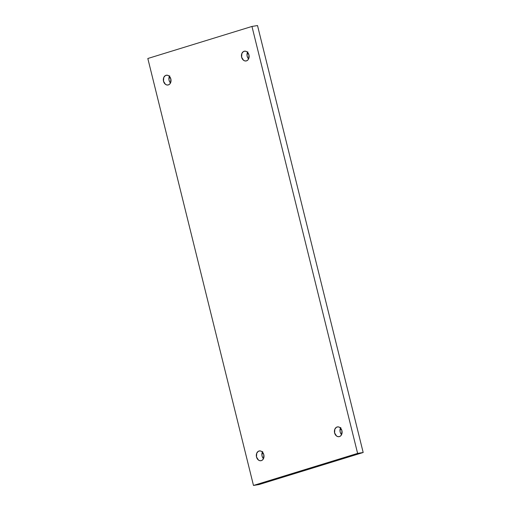<?xml version="1.0" encoding="UTF-8"?>
<svg xmlns="http://www.w3.org/2000/svg" width="511" height="511" viewBox="0 0 511 511"><rect width="100%" height="100%" fill="white"/><g stroke="black" fill="none" stroke-linecap="round" stroke-linejoin="round"><path stroke-width="0.77" d="M169.422 76.363A4.957 3.813 -99.2 0 0 170.495 82.967L169.377 81.255L168.917 79.377L169.716 75.845M165.992 75.309L166.79 75.181L165.296 75.622L163.75 77.512L163.52 81.236L165.43 84.302L166.873 84.979L168.368 84.915A4.957 3.813 80.8 0 1 167.972 85.005A4.957 3.813 80.8 0 1 163.456 80.981A4.957 3.813 80.8 0 1 165.992 75.309A4.957 3.813 80.8 0 1 166.388 75.219A4.957 3.813 80.8 0 1 170.898 79.243A4.957 3.813 80.8 0 1 168.368 84.915L169.678 84.117L170.604 82.712L170.84 78.988L168.924 75.922L167.48 75.245L165.992 75.309M247.528 52.32A4.957 3.813 -99.2 0 0 248.595 58.925L247.484 57.213L247.017 55.341L247.822 51.809M244.092 51.272L244.897 51.145L243.402 51.585L241.856 53.476L241.62 57.2L243.536 60.266L244.98 60.943L246.474 60.873A4.957 3.813 80.8 0 1 246.078 60.969A4.957 3.813 80.8 0 1 241.562 56.945A4.957 3.813 80.8 0 1 244.092 51.272A4.957 3.813 80.8 0 1 244.488 51.177A4.957 3.813 80.8 0 1 249.004 55.207A4.957 3.813 80.8 0 1 246.474 60.873L247.784 60.081L248.71 58.676L248.946 54.945L247.03 51.879L245.587 51.209L244.092 51.272M262.405 452.075A4.957 3.813 -99.2 0 0 263.472 458.68L262.36 456.968L261.894 455.097L262.692 451.558M258.968 451.021L259.767 450.894L258.279 451.334L256.726 453.225L256.496 456.955L258.413 460.021L259.856 460.692L261.345 460.628A4.957 3.813 80.8 0 1 260.949 460.724A4.957 3.813 80.8 0 1 256.439 456.693A4.957 3.813 80.8 0 1 258.968 451.021A4.957 3.813 80.8 0 1 259.364 450.932A4.957 3.813 80.8 0 1 263.874 454.956A4.957 3.813 80.8 0 1 261.345 460.628L262.654 459.83L263.587 458.424L263.817 454.701L261.907 451.635L260.463 450.958L258.968 451.021M340.505 428.033A4.957 3.813 -99.2 0 0 341.578 434.637L340.467 432.932L340 431.054L340.799 427.522M337.075 426.985L337.873 426.857L336.385 427.298L334.833 429.189L334.603 432.913L336.513 435.979L337.963 436.656L339.451 436.592A4.957 3.813 80.8 0 1 339.055 436.681A4.957 3.813 80.8 0 1 334.545 432.657A4.957 3.813 80.8 0 1 337.075 426.985A4.957 3.813 80.8 0 1 337.471 426.896A4.957 3.813 80.8 0 1 341.98 430.92A4.957 3.813 80.8 0 1 339.451 436.592L340.76 435.794L341.693 434.388L341.923 430.658L340.013 427.598L338.563 426.921L337.075 426.985M357.617 453.398L253.482 485.45L259.039 484.549L363.18 452.497L357.617 453.398L363.18 452.497L257.518 25.55L251.961 26.451L257.518 25.55L363.18 452.497L259.039 484.549L253.482 485.45L147.82 58.503L251.961 26.451L357.617 453.398L253.482 485.45L147.82 58.503L251.961 26.451L357.617 453.398"/></g></svg>
